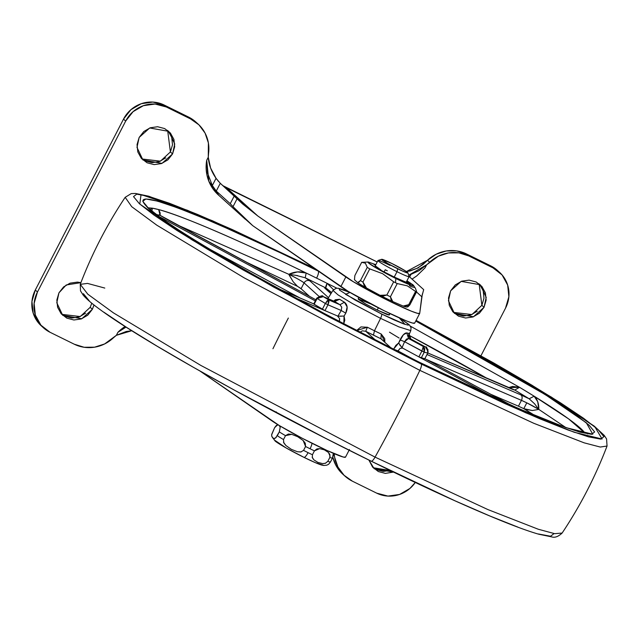 <?xml version="1.0" encoding="UTF-8"?>
<svg xmlns="http://www.w3.org/2000/svg" width="639" height="639" viewBox="0 0 639 639"><rect width="100%" height="100%" fill="white"/><g stroke="black" fill="none" stroke-linecap="round" stroke-linejoin="round"><path stroke-width="0.96" d="M397.714 268.787A14.793 1.046 -152.7 0 1 381.635 259.354A14.793 1.046 -152.7 0 1 391.843 263.492L381.81 259.29L387.785 263.548L402.394 271L407.746 272.981L405.501 270.952L391.843 263.492A14.793 1.046 -152.7 0 1 407.89 272.773A14.793 1.046 -152.7 0 1 397.714 268.787L397.003 271.703L397.714 268.787M375.197 265.864L377.953 260.528A17.533 1.238 27.3 0 0 397.003 271.703A17.533 1.238 -152.7 0 1 377.945 260.6A17.533 1.238 -152.7 0 1 390.046 265.425M275.137 441.07A27.605 1.949 27.3 0 0 304.084 457.412L315.626 462.78L323.142 465.128M390.014 313.597L389.295 314.979L377.202 310.059L378.352 307.846L377.202 310.059L386.93 314.436L389.095 315.035L388.919 314.404M375.804 264.69L368.24 262.006L368.495 262.933L378.623 269.402L395.868 278.508L395.469 282.702A31.774 2.236 27.3 0 0 397.234 283.564L407.307 285.841L415.574 291.448L408.752 304.659L405.533 306.249L403.177 306.057A29.578 2.085 -152.7 0 0 407.019 306.912L409.831 304.899A31.774 2.236 -152.7 0 1 408.752 304.659L403.177 306.057L392.785 301.592A29.578 2.085 -152.7 0 1 380.069 295.33A29.578 2.085 27.3 0 0 392.785 301.592L390.421 296.776A31.774 2.236 -152.7 0 1 386.859 295.018A31.774 2.236 27.3 0 0 390.421 296.776L397.234 283.564A31.774 2.236 -152.7 0 1 395.469 282.702A31.774 2.236 -152.7 0 1 393.672 281.815L386.859 295.018L380.069 295.33L366.514 288.005A29.578 2.085 -152.7 0 1 357.64 282.598A29.578 2.085 27.3 0 0 366.514 288.005L362.936 282.095A31.774 2.236 -152.7 0 1 360.452 280.577A31.774 2.236 27.3 0 0 362.936 282.095L369.757 268.891A31.774 2.236 -152.7 0 1 367.265 267.374L360.452 280.577L357.64 282.598L354.469 279.738L354.869 275.537L361.682 262.333L365.348 263.172L367.265 267.374A31.774 2.236 27.3 0 0 369.757 268.891L382.625 273.692L393.672 281.815A31.774 2.236 27.3 0 0 395.469 282.702L395.868 278.508A25.696 1.813 -152.7 0 1 367.992 262.062M361.682 262.333L365.348 263.172L367.265 267.374L360.452 280.577L358.599 282.47L357.64 282.598L354.469 279.738L354.869 275.537L361.682 262.333L368.208 262.006M375.189 265.872A17.533 1.238 27.3 0 0 380.932 269.938L375.229 265.808M392.106 275.976A17.533 1.238 27.3 0 0 394.247 277.046L397.003 271.703L394.247 277.046A17.533 1.238 -152.7 0 1 392.106 275.976L390.884 275.705A21.91 1.542 -152.7 0 1 379.718 269.666L392.106 275.976M275.281 441.19L271.775 436.309L271.671 434.768L274.626 427.667L277.51 424.919M285.897 445.519L283.796 442.859L283.5 439.552A32.869 2.316 -152.7 0 1 277.302 435.774A32.869 2.316 27.3 0 0 283.5 439.552L285.505 435.662A32.869 2.316 -152.7 0 1 279.307 431.892L280.202 427.347L279.211 425.438L280.202 427.347L279.307 431.892A32.869 2.316 27.3 0 0 285.505 435.662L291.703 434.328M297.742 436.725L303.19 440.559L305.562 446.501A32.869 2.316 27.3 0 0 310.075 448.762A6.574 1.693 -63.8 0 0 312.016 443.282A6.574 1.693 116.2 0 1 310.075 448.762A32.869 2.316 27.3 0 0 314.436 450.87L319.588 448.626L324.364 449.84L328.43 452.436L330.163 456.31M274.075 439.808L286.272 448.035L304.084 457.412A6.574 1.693 -63.8 0 0 308.07 452.644A32.869 2.316 -152.7 0 1 303.557 450.391A32.869 2.316 27.3 0 0 308.07 452.644A6.574 1.693 116.2 0 1 304.084 457.412A27.605 1.949 27.3 0 0 322.24 465.184M301.193 451.933L297.407 451.733L291.28 449.313L285.873 445.495L283.476 442.148M276.391 437.18L274.435 438.53L272.725 438.011L271.735 436.094L271.719 434.352L274.626 427.667L276.264 425.542L278.269 424.927M272.733 438.019L274.435 438.53L275.673 437.907L279.307 431.892L277.302 435.774M413.465 285.313A25.696 1.813 -152.7 0 1 395.868 278.508L404.008 282.358L413.297 285.801L413.042 284.874L406.955 280.769M384.215 271.703L385.221 269.762A17.533 1.238 -152.7 0 1 387.29 270.768M406.716 281.224L407.586 281.647A21.91 1.542 -152.7 0 1 410.19 284.004L394.247 277.046A17.533 1.238 27.3 0 0 406.156 282.015L410.19 284.004L407.586 281.647L407.139 282.502L407.586 281.647L406.716 281.224M375.46 265.353L373.839 264.362A21.91 1.542 -152.7 0 1 375.62 265.041L373.839 264.362L375.46 265.353M409.383 285.617A31.774 2.236 -152.7 0 1 411.061 286.655L414.727 287.494M407.019 306.912L407.906 306.824L409.831 304.899A31.774 2.236 27.3 0 1 408.752 304.659L415.574 291.448A31.774 2.236 27.3 0 0 416.644 291.688A31.774 2.236 -152.7 0 1 415.574 291.448L407.307 285.841L397.234 283.564L390.421 296.776L391.228 300.178L392.785 301.592L403.177 306.057A29.578 2.085 27.3 0 0 406.708 307.016L407.666 306.896M328.558 464.313L330.483 461.965A32.869 2.316 -152.7 0 1 327.807 461.366A32.869 2.316 27.3 0 0 330.483 461.965L328.606 464.281L326.729 465.192L323.741 465.464L321.313 464.944M325.658 463.195L322.631 463.61M328.414 452.412L329.884 454.513L329.812 457.484A32.869 2.316 27.3 0 0 332.488 458.083A32.869 2.316 -152.7 0 1 329.812 457.484L327.807 461.366L325.331 463.315L322.655 463.61L317.871 462.404L313.805 459.808L312.151 457.093M317.871 462.404L313.805 459.808L312.359 457.732L312.431 454.76A32.869 2.316 -152.7 0 1 308.07 452.644A32.869 2.316 27.3 0 0 312.431 454.76L314.436 450.87A32.869 2.316 -152.7 0 1 310.075 448.762A32.869 2.316 -152.7 0 1 305.562 446.501L303.557 450.391L300.713 452.005L297.407 451.733L291.28 449.313M332.488 458.083L333.326 453.299L333.39 455.295L332.488 458.083L330.483 461.965L332.488 458.083M409.112 276.527A17.533 1.238 -152.7 0 1 397.003 271.703A17.533 1.238 27.3 0 0 409.072 276.431M416.556 291.248L409.831 304.899L416.644 291.688L415.438 288.333L413.537 285.409M383.823 297.239L383.36 298.133M312.431 454.76L314.436 450.87L316.912 448.929L319.588 448.626L324.364 449.84M329.812 457.484L327.807 461.366M283.5 439.552L285.505 435.662L288.349 434.049L291.656 434.32L297.782 436.741L303.19 440.559L305.266 443.202L305.562 446.501L303.557 450.391M362.936 282.095L369.757 268.891L382.625 273.692L393.672 281.815L386.859 295.018L383.033 296.065L380.069 295.33L366.514 288.005L364.39 286.08L362.936 282.095M61.703 314.34L80.234 316.553L90.203 307.319L92.375 309.284L81.816 318.749L62.75 315.362L56.791 302.758L58.956 292.822L66.24 284.97L80.913 282.646L77.423 282.111L70.082 283.149L63.604 286.911L58.956 292.822L56.847 299.987L57.614 307.319L61.12 313.693L66.847 318.142L73.908 319.995L81.249 318.957L87.735 315.195L92.375 309.284L90.203 307.319L91.776 303.206L90.203 307.319M373.168 467.732L390.237 470.496M393.488 472.069L374.214 468.762L368.895 460.056L372.593 467.085L378.312 471.534L385.381 473.387L393.488 472.069M453.37 312.359L471.901 314.572L481.87 305.338L484.042 307.303L473.483 316.768L454.417 313.382L448.458 300.777L450.623 290.841L461.182 281.376L480.248 284.754L486.207 297.367L484.042 307.303L481.87 305.338L479.122 283.82M141.898 158.967L160.429 161.18L170.397 151.946L172.57 153.911L162.01 163.376L142.944 159.99L136.986 147.385L139.15 137.449L149.71 127.976L168.776 131.362L174.735 143.967L172.57 153.911L170.397 151.946L167.65 130.428M423.697 289.635L408.688 276.088L423.697 289.635L421.788 296.744L416.5 291.967L421.788 296.744L419.711 313.35L417.427 313.31L411.093 311.073L389.439 301.177L353.439 281.799L257.773 215.966L226.581 187.81L377.194 261.99L226.581 187.81L257.773 215.966L242.676 204.017L220.279 183.297L234.265 195.925L230.256 203.705L216.27 191.077L212.332 185.526L207.491 172.921L206.709 160.269L208.817 181.204L218.937 195.462M200.087 371.115L279.259 425.526L302.335 438.33L327.224 450.591L343.247 457.037L345.531 457.069A43.819 3.091 27.3 0 1 315.259 444.896A43.819 3.091 27.3 0 1 271.655 420.686L200.087 371.115M419.639 313.493L419.711 313.35A43.819 3.091 -152.7 0 1 389.439 301.177A43.819 3.091 -152.7 0 1 345.835 276.967L340.827 286.679L252.756 225.679L233.011 206.669L237.117 198.721L257.773 215.966L345.835 276.967L340.827 286.679A43.819 3.091 27.3 0 0 384.43 310.881A43.819 3.091 27.3 0 0 414.695 323.062L412.411 323.022L406.077 320.778L384.43 310.881L348.423 291.512L252.756 225.679L242.301 216.437L230.256 203.705L216.27 191.077L220.279 183.305L216.27 191.077L212.332 185.526L207.491 172.921L206.709 160.269A39.482 38.044 132.1 0 0 218.242 194.831M342.959 474.322L335.747 465.064L332.855 457.292A35.057 33.779 132.1 0 0 342.632 474.026M352.44 481.207A35.057 33.779 -47.9 0 1 344.804 475.983A35.057 33.779 -47.9 0 1 334.189 453.666L334.612 457.22L337.919 467.029L344.054 475.272L352.44 481.207L376.69 493.148L352.44 481.207M415.262 482.477A30.672 29.562 -47.9 0 1 376.69 493.148L387.937 496.088L399.599 494.442L409.918 488.46L415.262 482.477M480.959 355.739L505.529 308.142L480.959 355.739M408.696 275.249L411.021 274.331L409.663 276.967L411.021 274.331L419.08 270.68L426.644 264.794L425.079 267.821L426.644 264.794L438.378 256.175L448.418 252.94L458.858 252.852L468.722 255.912L492.973 267.853A30.672 29.562 -47.9 0 1 499.834 272.581A30.672 29.562 -47.9 0 1 505.529 308.142L508.876 296.736L507.662 285.074L502.078 274.938L492.973 267.853L468.722 255.912L466.55 253.947L490.8 265.896L497.661 270.616A30.672 29.562 132.1 0 0 490.8 265.896L466.55 253.947A35.057 33.779 132.1 0 0 427.483 260.289L429.656 262.246A35.057 33.779 -47.9 0 1 468.722 255.912L466.55 253.947L456.685 250.887L446.246 250.975L436.205 254.21L427.483 260.289L429.656 262.246L426.644 264.794L408.776 275.201M196.021 122.177A35.057 33.779 132.1 0 0 188.385 116.961L190.558 118.918A35.057 33.779 -47.9 0 1 198.194 124.142A35.057 33.779 -47.9 0 1 208.57 153.368L208.266 157.25C208.793 164.574 211.389 171.595 216.054 178.313L212.332 185.526L216.054 178.313L220.279 183.305M41.727 326.249L38.747 323.23L33.164 313.086L31.95 301.424L35.297 290.026L37.469 291.983L34.123 303.389L35.337 315.051L40.92 325.187L50.026 332.272L74.276 344.213L50.026 332.272A30.672 29.562 -47.9 0 1 43.164 327.543A30.672 29.562 -47.9 0 1 37.469 291.983L125.683 121.075L37.469 291.983L35.297 290.026L123.511 119.11L125.683 121.075L133.08 111.665L143.4 105.683L155.061 104.037L166.308 106.977L164.135 105.012L188.385 116.961L190.558 118.918L166.308 106.977L164.135 105.012A30.672 29.562 132.1 0 0 123.511 119.11L125.683 121.075A30.672 29.562 -47.9 0 1 166.308 106.977L190.558 118.918L198.945 124.853L205.079 133.096L208.386 142.904L208.266 157.25L206.709 160.269L208.266 157.25L210.598 168.009L216.054 178.313L218.602 181.54M195.949 122.113L188.385 116.961L164.135 105.012L152.889 102.072L141.219 103.718L130.907 109.7L123.511 119.11L35.297 290.026A30.672 29.562 132.1 0 0 40.992 325.578M113.343 337.879A35.057 33.779 -47.9 0 1 74.276 344.213L84.14 347.273L94.58 347.185L104.62 343.95L116.354 335.323L131.762 330.722L126.21 331.513L116.354 335.323L113.343 337.879M93.997 304.979L92.375 309.284L93.997 304.979M406.412 271.559L410.214 270.944L418.074 267.941L427.483 260.289L406.412 271.551M222.995 185.749L226.581 187.81L222.971 185.725M64.675 316.185L71.736 318.03L79.076 317L85.554 313.238M376.139 469.577L383.208 471.422L390.541 470.392M456.334 314.204L463.403 316.049L470.735 315.019L477.221 311.257M481.87 305.338L483.979 298.173L483.212 290.841L479.705 284.467M144.869 160.804L151.93 162.657L159.271 161.619L165.749 157.865M170.397 151.946L172.506 144.781L171.739 137.449L168.233 131.075M125.06 326.473L117.911 332.304L116.354 335.323L117.911 332.304L126.043 327.096L117.911 332.304A39.482 38.044 132.1 0 1 125.092 326.489M172.57 153.911L174.679 146.738L173.92 139.414L170.405 133.04L164.678 128.583L157.617 126.738L150.277 127.776L143.799 131.53L139.15 137.449L137.042 144.614L137.808 151.946L141.315 158.32L147.042 162.769L154.103 164.614L161.443 163.584L167.929 159.822L172.57 153.911M484.042 307.303L486.151 300.138L485.384 292.806L481.878 286.432L476.151 281.983L469.09 280.13L461.749 281.168L455.264 284.93L450.623 290.841L448.514 298.006L449.273 305.338L452.787 311.712L458.514 316.161L465.575 318.014L472.916 316.976L479.394 313.214L484.042 307.303M425.079 267.821L416.692 275.952L412.043 279.115L416.692 275.952L425.079 267.821M419.711 313.35L422.363 293.964M237.117 198.721L234.265 195.925L230.256 203.705L233.011 206.669L237.117 198.721M276.232 411.82L275.888 412.49M382.05 339.613L380.908 338.758L381.235 334.053L374.454 330.778A44.834 3.163 27.3 0 1 367.393 327.24L356.578 330.523L360.939 326.936L367.393 327.24L365.716 331.274L375.852 340.419L365.716 331.274L367.393 327.24L374.454 330.778L373.464 335.156L365.716 331.274L380.908 338.758L391.603 348.407L380.908 338.758L373.464 335.156L374.454 330.778L380.564 318.366A4.385 1.126 -63.8 0 0 381.555 313.981L345.555 294.339L349.996 292.446L339.149 288.668L339.541 290.09L355.084 300.01L381.555 313.981A4.385 1.126 116.2 0 1 380.564 318.366L352.225 303.445L338.095 294.93L332.951 290.41L338.095 294.93L352.225 303.445L380.564 318.366L374.454 330.778A44.834 3.163 27.3 0 0 381.235 334.053L384.75 338.662L384.822 342.081M148.456 207.835L152.354 208.178A247.62 17.461 -152.7 0 1 158.672 209.584C190.654 218.346 259.298 250.105 306.177 273.021L297.502 271.91L288.812 274.315L289.611 275.832L290.074 274.93A13.147 0.927 27.3 0 0 288.812 274.315L177.53 225.008L288.812 274.315A13.147 0.927 -152.7 0 1 290.074 274.93C297.111 278.468 301.784 281.12 304.084 282.893L301.073 288.724L309.46 296.296L301.073 288.724L297.51 286.352L245.911 261.95L297.51 286.352A13.147 0.927 -152.7 0 1 301.073 288.724L304.084 282.893L318.893 296.264L304.084 282.893A4.385 4.225 -47.9 0 1 309.883 280.88L305.218 277.781L325.786 287.909L325.075 288.365L330.946 293.668L325.075 288.365A4.385 4.225 -47.9 0 1 326.058 289.044A4.385 4.225 132.1 0 0 325.075 288.365A17.533 1.238 27.3 0 1 325.786 287.909A4.385 0.919 116.4 0 1 327.112 283.333L336.825 288.181L327.112 283.333L333.494 289.699L327.112 283.333A247.62 17.461 -152.7 0 0 316.585 278.125A6.574 1.693 -63.8 0 0 318.286 271.12C251.814 237.548 114.062 175.917 148.376 208.122C164.622 223.139 221.797 257.653 276.855 287.941C334.093 319.157 381.523 343.894 419.144 362.145A6.574 1.693 -63.8 0 0 419.032 362.073A6.574 1.693 116.2 0 1 419.144 362.145L499.626 400.206L533.062 414.767L560.179 425.55L579.932 432.148L591.578 434.304L594.653 431.94L589.054 425.143L574.98 414.184L552.983 399.471L523.9 381.571L488.859 361.179L415.757 321.042L545.227 394.575L586.386 422.842L592.76 434.216L565.858 427.611L519.299 408.896L419.144 362.145L330.986 317.16L248.571 272.086L213.53 251.694L184.447 233.802L162.45 219.089L148.376 208.122L142.777 201.325L145.852 198.961L157.498 201.125L177.259 207.723L204.376 218.506L237.804 233.059L276.272 250.823L318.286 271.12A6.574 1.693 116.2 0 1 316.585 278.125L327.112 283.333L325.786 287.909L305.218 277.781L295.577 275.265M392.793 349.006L397.929 350.891L414.216 359.693L397.929 350.891L400.094 348.367L402.562 348.063L402.019 347.72L404.575 341.705L421.876 351.051L418.864 356.874L402.562 348.063L495.888 398.496L418.872 356.882L424.783 358.791L427.795 352.96L514.802 390.038L529.164 398.784L520.801 394.854A4.385 3.091 113.3 0 1 521.448 400.349L426.349 359.453L521.448 400.349L518.437 406.18L490.896 394.335L518.437 406.18L521.448 400.349L526.8 402.842L523.788 408.664L518.461 406.188M305.218 277.781A17.533 1.238 27.3 0 1 309.883 280.88L328.486 297.678L309.883 280.88A4.385 4.225 132.1 0 0 304.084 282.893A13.147 0.927 -152.7 0 0 290.074 274.93L289.611 275.832L293.181 281.751L288.812 274.315C294.603 271.551 300.386 271.12 306.177 273.021A247.62 17.461 -152.7 0 1 316.585 278.125L306.177 273.021L305.218 277.781L306.177 273.021C240.735 240.959 180.27 214.952 158.672 209.584L160.333 215.471L315.898 299.787L168.057 219.888A4.385 1.134 118.4 0 0 167.977 219.856L315.898 299.787M103.877 312.199L126.778 327.511L157.05 346.146L193.529 367.369L234.817 390.381L325.331 438.178L371.091 461.118A6.574 1.693 -63.8 0 0 371.203 461.198A6.574 1.693 -63.8 0 0 375.053 457.117L487.9 509.571L538.238 529.228L554.708 533.677L562.128 533.054C558.334 536.6 554.908 537.886 551.864 536.928L538.701 534.204C528.349 531.225 514.187 526.041 496.215 518.652C462.34 504.674 420.662 485.52 371.195 461.19C262.445 407.818 141.251 340.108 100.115 309.596C92.104 303.805 86.441 298.956 83.134 295.05L80.49 290.857L80.258 284.347L87.783 294.18L113.422 312.862L200.838 365.428L375.053 457.117L200.838 365.428L113.422 312.862L87.783 294.18L80.258 284.347C91.976 253.651 106.945 224.648 125.18 197.315L131.73 206.701L156.763 225.152L244.202 277.869L419.839 370.356A6.574 1.693 -63.8 0 0 421.213 364.014L273.804 287.159L191.94 239.817L139.797 204.073L141.043 194.56L187.594 210.343L314.316 268.316L232.444 229.633L197.643 214.48L169.415 203.258L148.839 196.389L136.722 194.144L133.519 196.604L139.35 203.673L153.999 215.087L176.899 230.407L207.172 249.034L243.651 270.265L329.444 317.176L421.213 364.014A6.574 1.693 116.2 0 1 419.839 370.356L244.202 277.869L156.763 225.152L131.73 206.701L125.18 197.315L131.235 193.609L135.524 193.457L148.871 196.245L212.539 220.798L314.22 268.244M416.085 320.371L551.433 397.123L594.917 426.868L602.082 439.009L574.301 432.284L525.785 412.818L421.213 364.014L504.986 403.632L539.795 418.785L568.023 430.007L588.591 436.876L600.708 439.121L603.911 436.661L598.08 429.592L583.431 418.178L560.531 402.858L530.258 384.231L493.779 363L416.093 320.379L531.967 385.213L594.19 426.085L604.206 435.359L606.571 438.945L607.05 446.03L600.269 447.044L584.142 442.835L533.749 423.274L419.839 370.356L533.749 423.274L584.142 442.835L600.269 447.044L607.05 446.03C595.332 476.718 580.364 505.729 562.128 533.054L554.708 533.677L538.238 529.228L487.9 509.571L375.053 457.117A438.218 112.959 -63.8 0 0 397.993 414.232A438.218 112.959 -63.8 0 0 419.839 370.356A438.218 112.959 116.2 0 1 397.993 414.232A438.218 112.959 116.2 0 1 375.053 457.117A6.574 1.693 116.2 0 1 371.203 461.198A6.574 1.693 116.2 0 1 371.091 461.118L454.864 500.744L489.666 515.897L517.902 527.119M80.258 284.347L87.519 283.412L104.796 288.069M327.927 298.589L332.951 290.41L336.146 288.261L338.358 288.269L343.678 289.85L349.852 292.366M313.733 303.972L324.963 310.634L327.975 304.803L325.355 303.469A70.114 4.944 -152.7 0 1 317.144 298.469L316.744 298.149L313.733 303.98L314.132 304.292L317.144 298.469L323.334 296.64L334.668 301.52L339.972 304.747L328.638 299.875L323.334 296.64L334.668 301.52L339.597 299.284L333.734 301.089L335.331 299.755L339.597 299.284A44.019 3.107 27.3 0 0 344.421 302.223L347.137 306.936L345.771 313.158L344.07 316.073L344.804 320.243L343.486 324.476M523.764 408.656L534.651 415.39L524.803 409.168L532.351 410.51L538.805 409.399L565.699 427.467L538.805 409.399L537.726 401.715L534.148 396.204L568.582 418.872L584.989 433.146M508.476 387.633L519.531 387.298L410.382 326.146L519.531 387.298L512.63 386.435L508.508 387.641M487.333 378.536L408.84 335.227A247.62 17.461 27.3 0 1 487.333 378.536M160.117 215.287L160.141 212.843L158.672 209.584L160.125 215.295M152.354 208.178L150.205 209.456L152.354 208.178L151.906 210.918L152.354 208.178L158.672 209.584L160.333 215.471A17.533 1.238 27.3 0 0 167.977 219.856A4.385 1.134 -61.6 0 1 168.065 219.888L160.317 215.431L156.419 214.52L160.333 215.471L159.367 214.736M399.423 317.95L409.423 324.947L411.053 327.711L410.805 330.595L398.936 326.896L380.564 318.366L398.936 326.896L410.805 330.595L408.704 335.555M393.496 349.357L395.845 345.379L398.68 342.967L403.441 334.676L406.787 332.935A44.019 3.107 27.3 0 0 408.872 333.398L408.545 335.81M513.077 389.55L427.795 352.96A70.114 4.944 -152.7 0 1 424.24 352.169L421.237 357.992L424.24 352.169L421.876 351.051L418.864 356.874L421.237 357.992A70.114 4.944 27.3 0 0 424.783 358.791L424.552 358.543M424.879 358.671L511.472 405.453M323.318 296.632L319.899 296.296L317.144 298.469L314.132 304.292A70.114 4.944 27.3 0 0 322.344 309.292L325.355 303.469L322.344 309.292L324.963 310.634L294.004 297.319L324.963 310.634L327.975 304.803L341.234 310.506L337.919 316.153L324.963 310.634L337.919 316.153L341.234 310.506L341.761 307.215L339.972 304.747L328.638 299.875A65.729 4.633 -152.7 0 1 323.334 296.64L322.991 296.472C323.03 295.17 320.946 295.729 316.744 298.149M277.925 288.508L313.765 303.916L277.925 288.508M293.181 281.751L297.51 286.352L293.181 281.751M399.279 317.887L407.914 323.757L408.305 325.179L403.433 323.821L394.039 319.891L381.555 313.981L404.934 324.356L399.271 317.879M358.359 298.804L358.535 299.443L365.444 303.852L377.202 310.059L365.899 304.108L358.152 298.884L370.253 303.781M538.469 533.988L550.586 536.233L553.789 533.773M83.397 293.708L89.228 300.785M272.941 348.742A438.218 112.959 116.2 0 1 288.341 318.046M426.077 347.273L425.598 347.009A65.729 4.633 -152.7 0 1 423.306 346.498L408.529 338.51L410.821 339.021L425.598 347.009L423.306 346.498L424.791 348.806L424.24 352.169A70.114 4.944 27.3 0 0 427.795 352.96L510.194 388.392A17.533 1.238 27.3 0 0 514.802 390.038L519.531 387.298A247.62 17.461 -152.7 0 1 534.148 396.204A247.62 17.461 -152.7 0 1 584.134 432.004M400.086 348.375L397.682 351.466L397.929 350.891L393.56 349.142L398.68 342.975L400.006 339.868C402.482 335.124 404.743 332.807 406.787 332.935L408.872 333.398L410.821 339.021L425.598 347.009L428.178 351.825M534.739 403.944L529.164 398.784A17.533 1.238 27.3 0 0 520.801 394.854L427.02 354.525L520.801 394.854A4.385 3.091 -66.7 0 1 521.448 400.349A13.147 0.927 -152.7 0 1 526.8 402.842L538.805 409.399L532.351 410.51L523.788 408.664L526.8 402.842A13.147 0.927 -152.7 0 1 538.805 409.399L534.42 403.576M163.392 218.834L159.223 216.637A17.533 1.238 27.3 0 1 163.392 218.834A4.385 1.134 118.4 0 0 162.665 219.137A4.385 1.134 -61.6 0 1 163.392 218.834L315.315 300.921L163.392 218.834M299.963 297.958L206.852 247.652L299.963 297.958M289.179 274.355L297.686 275.633M330.938 291.991L325.786 287.909M509.89 388.24A4.385 3.091 113.3 0 1 510.194 388.392A4.385 3.091 -66.7 0 0 509.89 388.24A4.385 3.091 -66.7 0 0 509.626 388.153M538.805 409.399C538.917 403.568 537.367 399.167 534.148 396.204L529.164 398.784L534.148 396.204L519.531 387.298L514.802 390.038L512.949 389.447M339.245 322L339.597 318.573L337.464 316.009M365.716 331.274L362.265 330.826L359.981 332.28M425.598 347.009L427.946 349.509L427.795 352.96L424.783 358.791L427.834 352.952C427.203 348.095 426.525 346.146 425.79 347.097M529.164 398.784L514.802 390.038M425.806 347.105L410.789 339.237L408.872 333.398L408.728 335.171C407.97 335.355 408.672 336.641 410.845 339.021L408.529 338.51L406.787 332.935L408.529 338.51L406.492 339.093L404.575 341.705L424.24 352.169L423.33 346.506M423.306 346.498L421.876 351.051L423.306 346.498L408.529 338.51L404.575 341.705L400.006 339.868L404.575 341.705L402.019 347.72L398.696 343.007M402.562 348.063L399.599 344.852M384.798 342.057L381.235 334.053L380.908 338.758L381.731 339.293M317.144 298.469A70.114 4.944 27.3 0 0 325.355 303.469L327.192 300.737L328.638 299.875L325.355 303.469L327.975 304.803L328.638 299.875L329.005 301.664L327.975 304.803L341.234 310.506L341.761 307.223M344.03 316.073L345.771 313.158L341.234 310.506L345.771 313.158C347.983 308.286 347.536 304.643 344.421 302.223L339.972 304.747L344.421 302.223L339.597 299.284L334.213 301.32M334.668 301.52L339.972 304.747M343.814 323.877L344.062 316.073L337.919 316.153L341.37 316.233M339.477 321.609L339.605 318.589M399.135 338.047L389.471 332.168M381.707 259.306L378.032 260.464M358.152 298.884L358.854 297.518M276.551 425.326L277.813 424.647M406.276 282.079L409.104 276.607M407.922 272.837L409.104 276.503M342.816 474.194L344.988 476.151M499.49 272.27L497.318 270.313M195.838 122.009L198.01 123.974M43.508 327.855L41.335 325.89M242.676 204.017L241.965 203.37M245.272 219.233L218.362 194.943M414.671 323.134L419.687 313.429M349.437 449.529L345.507 457.149M222.931 185.685L377.21 261.966M406.188 271.407L409.918 270.824L417.043 268.308L423.026 264.506L427.483 260.289M587.72 433.945L588.751 433.546C585.883 432.851 594.022 435.199 579.07 431.74C549.66 423.114 496.319 399.894 419.04 362.081C290.298 299.787 146.155 214.289 145.956 204.999L146.227 206.077M331.034 293.533L326.01 288.996M313.773 303.9L277.733 288.405M322.935 296.448L334.445 301.4"/></g></svg>
